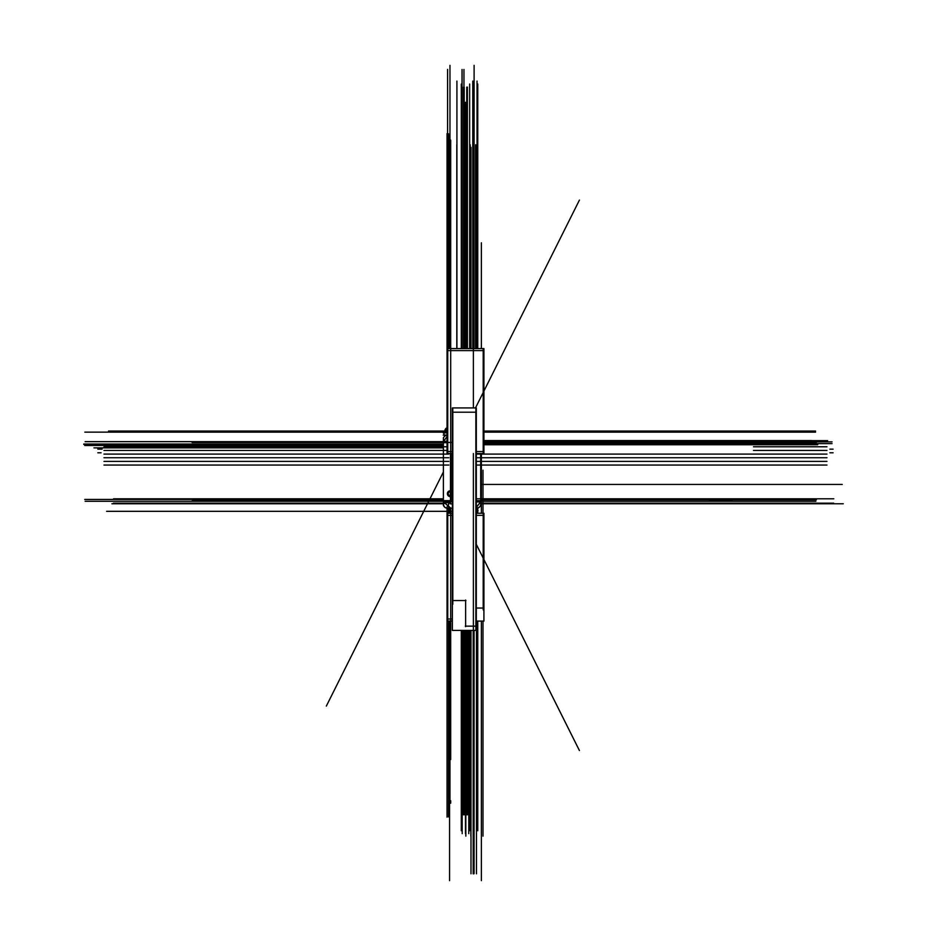 <?xml version="1.0" encoding="UTF-8"?>
<svg xmlns="http://www.w3.org/2000/svg" width="927" height="927" viewBox="0 0 927 927"><rect width="100%" height="100%" fill="white"/><g stroke="black" fill="none" stroke-linecap="round" stroke-linejoin="round"><path stroke-width="1.39" d="M480.522 501.947L476.594 507.023A7.01 7.01 0 0 1 476.316 507.15A7.01 7.01 0 0 0 476.582 507.023L480.522 501.947L476.779 506.872M214.797 500.789L450.696 500.823C447.567 504.879 447.567 507.324 450.696 508.135L443.546 501.994L450.835 508.135M192.121 500.823L450.696 500.823L452.364 502.098L450.696 500.823L450.696 453.546L450.696 500.823C447.567 504.879 447.567 507.324 450.696 508.135L443.546 501.994M450.337 496.571C447.347 494.659 447.347 492.735 450.337 490.812C447.347 492.735 447.347 494.659 450.337 496.571M443.546 441.333L447.034 436.594M447.034 435.284L446.316 435.481L447.034 435.284M478.031 508.205L476.316 508.205M476.432 508.193L476.432 510.545M476.316 508.193L477.579 508.147L477.127 511.403M476.548 510.545L476.548 508.193M477.996 510.534A23.43 23.43 0 0 1 476.316 511.414A23.43 23.43 0 0 0 477.996 510.534M477.579 508.158L477.579 510.823M477.127 510.545L476.316 510.545L477.127 510.545L477.127 513.268L477.127 510.545M465.621 626.652L465.621 600.036M465.922 600.545L452.527 600.545M452.816 408.448L452.816 604.311M475.864 630.418L475.864 407.938M476.316 412.214L452.364 412.214L476.316 412.214M476.316 630.418L452.364 630.418L452.364 407.938L476.316 407.938L476.316 630.418M465.319 626.142L476.165 626.142M476.316 453.546L483.917 453.546L483.917 348.575L447.034 348.575L447.034 453.546L452.364 453.546M483.917 451.53L476.316 451.53M452.364 451.53L447.034 451.53M483.21 348.575L483.21 453.546M447.034 350.603L483.917 350.603M447.741 453.546L447.741 348.575M483.917 515.342L476.316 515.342M452.364 515.342L447.034 515.342M447.335 619.016L452.364 619.016M447.741 513.268L447.741 621.09L447.741 513.268M476.316 513.268L483.917 513.268L483.917 621.09L476.316 621.09M452.364 621.09L447.034 621.09L447.034 513.268L452.364 513.268M476.316 608.042L483.546 608.042M483.21 609.896L483.21 513.488M476.316 500.615L480.684 500.661L480.684 453.546L480.684 505.563M480.684 501.02L480.684 501.947L476.316 501.947M480.684 504.265C480.603 506.397 479.317 507.683 476.849 508.1L476.791 508.1A3.835 3.835 0 0 0 480.684 504.137M477.138 508.1L476.316 508.135L477.138 508.1M477.996 510.8L476.316 510.8L477.996 510.8M443.384 505.597L443.384 437.718M443.384 504.3L443.384 504.3A3.835 3.835 0 0 1 443.384 504.172A3.835 3.835 0 0 0 447.231 508.135L447.22 508.135C445.273 508.089 443.998 506.814 443.384 504.3L443.384 504.3M447.347 508.135A3.835 3.835 0 0 1 447.289 508.135L450.673 508.135L450.696 513.268L450.696 508.135L450.696 513.268M446.93 508.135L452.364 508.135M450.754 508.135C447.463 507.336 447.463 504.856 450.754 500.696L452.364 501.994M450.476 453.546L450.476 503.894L452.364 503.894M443.396 501.055L443.396 501.994L450.928 501.994L450.928 453.546M450.928 500.661L443.384 500.661L443.384 442.538M443.396 442.26L443.396 441.333L447.034 441.333M447.034 442.712L443.396 442.666M447.231 435.18C444.751 435.597 443.477 436.872 443.384 439.027L443.384 439.027A3.835 3.835 0 0 1 446.211 435.319A3.835 3.835 0 0 0 444.543 436.281M444.508 436.304A3.835 3.835 0 0 0 443.384 439.016L443.384 439.027M450.337 491.611A2.074 2.074 0 0 0 448.262 493.697A2.074 2.074 0 0 0 450.337 495.771A2.074 2.074 0 0 1 448.262 493.697A2.074 2.074 0 0 1 450.337 491.611A2.074 2.074 0 0 0 448.262 493.697A2.074 2.074 0 0 0 450.337 495.771M450.337 496.687L450.337 490.696M450.337 491.472A2.213 2.213 0 0 0 448.112 493.697A2.213 2.213 0 0 0 450.337 495.91M450.522 496.64A2.955 2.955 0 0 1 447.382 493.697A2.955 2.955 0 0 1 450.522 490.742M447.034 431.159L444.856 431.159A3.662 3.65 90 0 1 447.034 427.706A3.662 3.662 0 0 0 444.856 431.159L447.034 427.706M447.034 435.076L443.21 435.076M443.987 435.134L443.94 432.816L447.034 432.816L447.011 435.134L443.94 435.134L443.987 432.816M447.034 432.874L443.21 432.874M447.034 432.086L444.856 432.086A0.73 0.73 0 0 1 444.415 432.816A0.73 0.73 90 0 0 444.856 432.202L444.856 430.985L447.034 430.985M447.034 432.214L444.856 432.214L444.856 431.159M483.917 444.218L817.857 444.218L483.917 444.218M476.478 508.205L476.478 510.545L476.478 508.205M480.684 503.767L843.257 503.767L480.684 503.767M470.997 630.418L470.997 873.79M476.478 348.575L476.478 147.323M476.478 621.09L476.478 873.79M444.01 503.767L111.9 503.767L444.01 503.767M470.997 348.575L470.997 147.323M473.187 630.418L473.187 873.825L473.187 630.418M443.384 444.218L98.899 444.218L443.384 444.218M480.684 484.439L842.237 484.439L480.684 484.439M463.5 630.418L463.5 814.821M97.822 449.155L98.899 449.155M463.5 348.575L463.5 87.138M98.888 452.805L97.822 452.805M832.434 452.805L829.874 452.805M464.195 348.575L464.195 87.138M102.109 449.155L98.505 449.155M832.434 449.155L829.874 449.155M464.195 630.418L464.195 814.821M101.066 452.805L98.505 452.805M466.756 630.418L466.756 814.821M101.727 449.155L101.066 449.155M833.095 449.155L832.064 449.155M466.756 348.575L466.756 87.138M833.095 452.805L832.052 452.805M467.417 348.575L467.417 87.138M467.417 630.418L467.417 814.821M483.917 442.318L832.04 441.866L483.917 442.318M483.917 444.056L832.04 443.616L483.917 444.056M443.384 447.88L93.94 447.88L443.384 447.88M444.856 432.144L84.832 432.144M465.435 630.418L465.435 786.838L465.435 630.418M465.516 630.418L465.516 786.838L465.516 630.418M456.918 348.575L456.918 81.089L456.918 348.575M461.298 630.418L461.298 830.743L461.298 630.418M793.813 446.779L826.977 446.779M469.653 630.418L469.653 830.743L469.653 630.418M447.034 446.779L103.963 446.779M461.298 348.575L461.298 84.021L461.298 348.575M469.653 348.575L469.653 84.021L469.653 348.575M197.022 446.779L107.092 446.779M472.782 348.575L472.782 81.089L472.782 348.575M477.034 348.575L477.034 81.089L477.034 348.575M477.764 507.984L477.764 513.268L477.764 507.984M477.764 621.09L477.764 830.743L477.764 621.09M477.764 348.575L477.764 84.021L477.764 348.575M443.384 446.779L160.07 446.779M822.597 446.779L753.5 446.779M793.813 450.429L826.977 450.429M446.617 450.429L103.963 450.429M197.022 450.429L107.092 450.429M443.384 450.429L160.07 450.429M822.597 450.429L753.5 450.429M793.813 454.091L826.977 454.091M448.877 454.091L103.963 454.091M197.022 454.091L107.092 454.091M443.384 454.091L160.07 454.091M480.684 454.091L753.5 454.091M476.316 454.091L822.597 454.091M793.813 457.741L826.977 457.741M448.877 457.741L103.963 457.741M197.022 457.741L107.092 457.741M443.384 457.741L160.07 457.741M480.684 457.741L753.5 457.741M476.316 457.741L822.597 457.741M793.813 461.403L826.977 461.403M448.877 461.403L103.963 461.403M197.022 461.403L107.092 461.403M443.384 461.403L160.07 461.403M480.684 461.403L753.5 461.403M476.316 461.403L822.597 461.403M793.813 465.053L826.977 465.053M448.877 465.053L103.963 465.053M197.022 465.053L107.092 465.053M443.384 465.053L160.07 465.053M480.684 465.053L753.5 465.053M476.316 465.053L822.597 465.053M473.442 630.418L473.442 841.809L473.442 630.418M476.316 498.796L833.813 498.796L476.316 498.796M443.778 503.176L113.418 503.176L443.778 503.176M474.079 630.418L474.079 873.35L474.079 630.418M452.364 511.322L106.57 511.322L452.364 511.322M473.442 348.575L473.442 110.44L473.442 348.575M443.384 498.796L113.557 498.796L443.384 498.796M480.684 503.176L833.674 503.176L480.684 503.176M465.47 630.418L465.47 833.663L465.47 630.418M466.385 348.575L466.385 117.752L466.385 348.575M464.566 348.575L464.566 117.752L464.566 348.575M468.772 630.418L468.772 833.663L468.761 630.418M462.191 630.418L462.191 833.663L462.179 630.418M482.99 470.452L482.99 513.268L482.99 470.452M482.99 621.09L482.99 836.131L482.99 621.09M482.99 470.198L482.99 483.512L482.99 470.198M465.841 630.418L465.841 836.131L465.841 630.418M470.846 630.418L470.846 836.131L470.846 630.418M465.47 348.575L465.47 102.294L465.47 348.575M449.572 621.09L449.572 880.65M481.38 513.268L481.38 453.546L481.38 513.268M481.38 348.575L481.38 242.804L481.38 348.575M481.38 621.09L481.38 880.65L481.38 621.09M449.572 513.268L449.572 508.135M449.572 348.575L449.572 253.743M709.282 500.823L731.948 500.789M473.373 242.318L473.373 142.538M709.282 442.492L731.948 442.457M483.917 440.626L827.591 440.626L483.917 440.626M452.364 442.457L214.797 442.457M473.373 759.468L473.373 800.696M462.04 348.575L462.04 69.455M463.952 348.575L463.952 69.455M448.877 502.724L443.384 502.724M473.373 453.546L473.373 700.928M473.373 348.575L473.373 140.093M473.373 407.938L473.373 183.766M473.373 630.418L473.373 803.153M456.814 348.575L456.814 144.751L456.814 348.575M470.198 348.575L470.198 144.751L470.198 348.575M473.94 630.418L473.94 873.837L473.94 630.418M475.678 348.575L475.678 144.751L475.678 348.575M447.034 442.492L192.121 442.492M450.696 803.188L450.696 800.743M450.696 183.813L450.696 142.584M483.917 440.557L811.519 440.557L483.917 440.557M450.696 621.09L450.696 700.963M450.696 348.575L450.696 140.128M450.696 508.135L450.696 759.514M450.696 499.699L450.696 242.353M443.384 500.823L450.928 500.823M444.856 431.055L108.505 431.055L444.856 431.055M449.966 348.575L449.966 65.365L449.966 348.575M483.917 431.055L815.575 431.055L483.917 431.055M474.103 348.575L474.103 65.365L474.103 348.575M447.59 348.575L447.59 69.386L447.59 348.575M483.917 432.144L815.575 432.144L483.917 432.144M483.917 441.658L815.899 441.658M449.966 508.135L449.966 513.268L449.966 508.135M449.966 621.09L449.966 803.13L449.966 621.09M449.421 348.575L449.421 136.06L449.421 348.575M449.421 507.869L449.421 513.268L449.421 507.869M449.421 621.09L449.421 809.966L449.421 621.09M443.384 444.392L83.743 444.392L443.384 444.392M443.384 444.033L83.743 444.033L443.384 444.033M448.506 508.135L448.506 513.268M448.506 621.09L448.506 816.907M448.506 348.575L448.506 133.801M483.917 391.09L579.421 200.093L483.917 391.09M483.917 559.549L579.329 750.36L483.917 559.549M476.316 544.346L579.421 750.534L476.316 544.346M475.493 407.938L579.329 200.278L475.493 407.938M443.384 441.658L85.133 441.658M443.407 501.264L85.133 501.264M480.661 501.264L815.899 501.264M480.684 499.804L816.386 499.804L480.684 499.804M483.917 443.118L816.386 443.118L483.917 443.118M326.431 705.911L443.384 471.994L326.35 706.061M443.384 499.433L84.739 499.433L443.384 499.433M443.384 445.493L84.739 445.493L443.384 445.493M483.917 444.763L817.66 444.763L483.917 444.763M447.046 348.575L447.046 133.627M447.046 506.756L447.046 513.268M447.046 621.09L447.046 817.139M480.406 505.69L480.603 505.053"/></g></svg>
